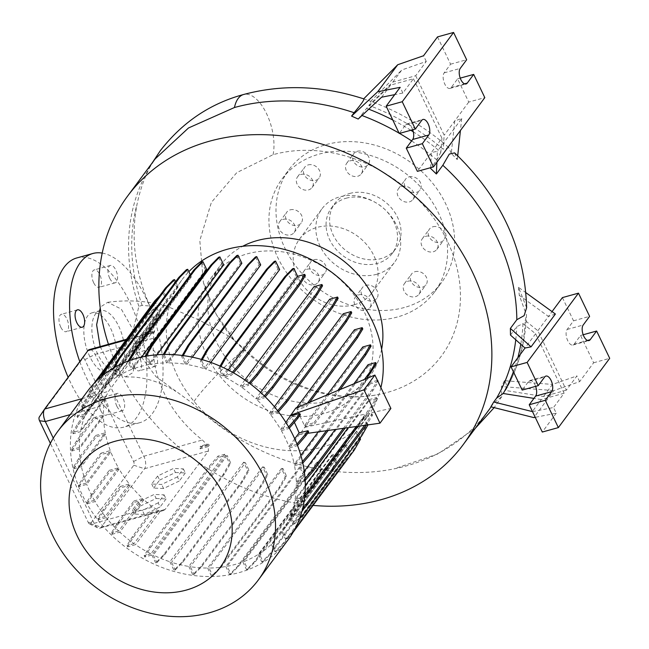 <?xml version="1.0" encoding="UTF-8"?>
<svg xmlns="http://www.w3.org/2000/svg" width="649" height="649" viewBox="0 0 649 649"><rect width="100%" height="100%" fill="white"/><g stroke="black" fill="none" stroke-linecap="round" stroke-linejoin="round"><path stroke-width="0.49" stroke-dasharray="3.25 2.43" d="M100.141 346.598L111.498 368.494L125.508 376.882L132.891 372.68L137.393 354.184L132.794 329.335L121.249 309.054L107.734 302.312L101.187 306.515L100.222 307.983M107.734 302.312C126.596 299.733 145.644 300.747 164.87 305.371L149.781 305.995L142.147 305.387L138.878 306.312L133.718 327.842L140.225 355.344L155.995 376.712L192.907 403.581A208.8 171.871 -143.5 0 0 394.154 468.846A208.8 171.871 -143.5 0 0 406.193 465.966A208.8 171.871 -143.5 0 0 488.072 411.077M164.87 305.371L199.462 320.192L230.484 337.001L245.517 351.133A37.966 3.383 -46 0 0 245.59 350.038A37.966 3.383 -46 0 0 224.659 367.058A37.966 3.383 -46 0 0 196.047 398.591A37.966 3.383 -46 0 0 192.907 403.581M89.822 356.626A30.844 14.74 -105.5 0 1 92.004 312.826A30.844 14.74 -105.5 0 1 110.679 328.483A30.844 14.74 -105.5 0 1 108.497 372.275A30.844 14.74 -105.5 0 1 89.822 356.626M97.853 354.395A30.844 14.74 -105.5 0 1 100.043 310.603A30.844 14.74 -105.5 0 1 118.718 326.252A30.844 14.74 -105.5 0 1 116.528 370.044A30.844 14.74 -105.5 0 1 97.853 354.395M365.866 285.333A9.013 7.423 36.5 0 1 375.852 288.862A9.013 7.423 36.5 0 1 376.818 298.443A9.013 7.423 36.5 0 1 373.28 300.812A9.013 7.423 36.5 0 1 363.294 297.283A9.013 7.423 36.5 0 1 362.329 287.702A9.013 7.423 36.5 0 1 365.866 285.333M358.8 294.857A9.013 7.423 36.5 0 1 368.794 298.386A9.013 7.423 36.5 0 1 369.752 307.967A9.013 7.423 36.5 0 1 366.223 310.336A9.013 7.423 36.5 0 1 356.228 306.807A9.013 7.423 36.5 0 1 355.271 297.226A9.013 7.423 36.5 0 1 358.8 294.857M415.052 271.688A9.013 7.423 36.5 0 1 425.046 275.217A9.013 7.423 36.5 0 1 426.004 284.797A9.013 7.423 36.5 0 1 422.475 287.166A9.013 7.423 36.5 0 1 412.48 283.637A9.013 7.423 36.5 0 1 411.523 274.056A9.013 7.423 36.5 0 1 415.052 271.688M407.994 281.212A9.013 7.423 36.5 0 1 417.98 284.741A9.013 7.423 36.5 0 1 418.946 294.322A9.013 7.423 36.5 0 1 415.409 296.69A9.013 7.423 36.5 0 1 405.422 293.161A9.013 7.423 36.5 0 1 404.457 283.581A9.013 7.423 36.5 0 1 407.994 281.212M432.94 226.769A9.013 7.423 36.5 0 1 442.926 230.298A9.013 7.423 36.5 0 1 443.892 239.879A9.013 7.423 36.5 0 1 440.355 242.247A9.013 7.423 36.5 0 1 430.368 238.718A9.013 7.423 36.5 0 1 429.403 229.138A9.013 7.423 36.5 0 1 432.94 226.769M425.882 236.293A9.013 7.423 36.5 0 1 435.868 239.822A9.013 7.423 36.5 0 1 436.834 249.403A9.013 7.423 36.5 0 1 433.297 251.771A9.013 7.423 36.5 0 1 423.31 248.243A9.013 7.423 36.5 0 1 422.345 238.662A9.013 7.423 36.5 0 1 425.882 236.293M409.04 176.885A9.013 7.423 36.5 0 1 419.027 180.414A9.013 7.423 36.5 0 1 419.992 189.995A9.013 7.423 36.5 0 1 416.455 192.364A9.013 7.423 36.5 0 1 406.469 188.835A9.013 7.423 36.5 0 1 405.503 179.254A9.013 7.423 36.5 0 1 409.04 176.885M401.982 186.409A9.013 7.423 36.5 0 1 411.969 189.938A9.013 7.423 36.5 0 1 412.934 199.519A9.013 7.423 36.5 0 1 409.397 201.888A9.013 7.423 36.5 0 1 399.411 198.359A9.013 7.423 36.5 0 1 398.445 188.786A9.013 7.423 36.5 0 1 401.982 186.409M357.356 151.266A9.013 7.423 36.5 0 1 367.342 154.795A9.013 7.423 36.5 0 1 368.308 164.375A9.013 7.423 36.5 0 1 364.77 166.744A9.013 7.423 36.5 0 1 354.784 163.215A9.013 7.423 36.5 0 1 353.819 153.635A9.013 7.423 36.5 0 1 357.356 151.266M350.298 160.79A9.013 7.423 36.5 0 1 360.284 164.319A9.013 7.423 36.5 0 1 361.25 173.9A9.013 7.423 36.5 0 1 357.713 176.268A9.013 7.423 36.5 0 1 347.726 172.739A9.013 7.423 36.5 0 1 346.761 163.159A9.013 7.423 36.5 0 1 350.298 160.79M308.17 164.911A9.013 7.423 36.5 0 1 318.156 168.44A9.013 7.423 36.5 0 1 319.121 178.013A9.013 7.423 36.5 0 1 315.584 180.39A9.013 7.423 36.5 0 1 305.598 176.861A9.013 7.423 36.5 0 1 304.632 167.28A9.013 7.423 36.5 0 1 308.17 164.911M301.104 174.435A9.013 7.423 36.5 0 1 311.09 177.964A9.013 7.423 36.5 0 1 312.055 187.545A9.013 7.423 36.5 0 1 308.518 189.914A9.013 7.423 36.5 0 1 298.532 186.385A9.013 7.423 36.5 0 1 297.567 176.804A9.013 7.423 36.5 0 1 301.104 174.435M290.281 209.83A9.013 7.423 36.5 0 1 300.268 213.359A9.013 7.423 36.5 0 1 301.233 222.932A9.013 7.423 36.5 0 1 297.696 225.308A9.013 7.423 36.5 0 1 287.71 221.78A9.013 7.423 36.5 0 1 286.744 212.199A9.013 7.423 36.5 0 1 290.281 209.83M283.224 219.354A9.013 7.423 36.5 0 1 293.21 222.883A9.013 7.423 36.5 0 1 294.175 232.464A9.013 7.423 36.5 0 1 290.638 234.833A9.013 7.423 36.5 0 1 280.652 231.304A9.013 7.423 36.5 0 1 279.687 221.723A9.013 7.423 36.5 0 1 283.224 219.354M314.181 259.705A9.013 7.423 36.5 0 1 324.167 263.234A9.013 7.423 36.5 0 1 325.133 272.815A9.013 7.423 36.5 0 1 321.596 275.184A9.013 7.423 36.5 0 1 311.609 271.655A9.013 7.423 36.5 0 1 310.644 262.074A9.013 7.423 36.5 0 1 314.181 259.705M307.123 269.23A9.013 7.423 36.5 0 1 317.11 272.758A9.013 7.423 36.5 0 1 318.075 282.339A9.013 7.423 36.5 0 1 314.538 284.708A9.013 7.423 36.5 0 1 304.551 281.179A9.013 7.423 36.5 0 1 303.586 271.607A9.013 7.423 36.5 0 1 307.123 269.23M60.738 327.096A9.013 4.308 -105.5 0 1 61.379 314.294A9.013 4.308 -105.5 0 1 66.839 318.87A9.013 4.308 -105.5 0 1 66.198 331.671A9.013 4.308 -105.5 0 1 60.738 327.096M93.643 282.704A9.013 4.308 -105.5 0 1 94.283 269.903A9.013 4.308 -105.5 0 1 99.743 274.478A9.013 4.308 -105.5 0 1 99.102 287.28A9.013 4.308 -105.5 0 1 93.643 282.704M109.713 278.251A9.013 4.308 -105.5 0 1 110.354 265.449A9.013 4.308 -105.5 0 1 115.814 270.025A9.013 4.308 -105.5 0 1 115.173 282.826A9.013 4.308 -105.5 0 1 109.713 278.251M133.662 366.231A9.013 4.308 -105.5 0 1 134.302 353.429A9.013 4.308 -105.5 0 1 139.762 358.005A9.013 4.308 -105.5 0 1 139.121 370.806A9.013 4.308 -105.5 0 1 133.662 366.231M149.732 361.777A9.013 4.308 -105.5 0 1 150.373 348.975A9.013 4.308 -105.5 0 1 155.833 353.551A9.013 4.308 -105.5 0 1 155.192 366.352A9.013 4.308 -105.5 0 1 149.732 361.777M100.757 410.622A9.013 4.308 -105.5 0 1 101.398 397.821A9.013 4.308 -105.5 0 1 106.858 402.396A9.013 4.308 -105.5 0 1 106.217 415.198A9.013 4.308 -105.5 0 1 100.757 410.622M116.828 406.169A9.013 4.308 -105.5 0 1 117.469 393.367A9.013 4.308 -105.5 0 1 122.929 397.942A9.013 4.308 -105.5 0 1 122.288 410.744A9.013 4.308 -105.5 0 1 116.828 406.169M313.297 505.417A208.8 171.871 36.5 0 1 108.464 344.286M149.781 305.995C134.797 271.323 130.579 237.283 137.134 203.859C140.006 190.36 144.248 178.15 149.862 167.231L155.192 158.875M323.786 413.518A93.01 76.558 36.5 0 1 220.749 377.11A93.01 76.558 36.5 0 1 210.811 278.291A93.01 76.558 36.5 0 1 247.285 253.84A93.01 76.558 36.5 0 1 350.314 290.249A93.01 76.558 36.5 0 1 360.26 389.067A93.01 76.558 36.5 0 1 323.786 413.518M381.62 349.276A93.01 76.558 36.5 0 1 370.084 375.812A93.01 76.558 36.5 0 1 333.61 400.263A93.01 76.558 36.5 0 1 230.573 363.854A93.01 76.558 36.5 0 1 220.636 265.035A93.01 76.558 36.5 0 1 242.669 246.287M380.898 387.615A115.271 94.884 36.5 0 1 367.391 416.82A115.271 94.884 36.5 0 1 322.188 447.129A115.271 94.884 36.5 0 1 194.497 402.007A115.271 94.884 36.5 0 1 182.174 279.541A115.271 94.884 36.5 0 1 188.843 271.688M288.115 539.79A124.811 102.737 36.5 0 1 239.173 572.596A124.811 102.737 36.5 0 1 100.92 523.743A124.811 102.737 36.5 0 1 87.583 391.152M354.176 304.787A45.081 37.107 36.5 0 1 304.235 287.134A45.081 37.107 36.5 0 1 299.416 239.238A45.081 37.107 36.5 0 1 317.093 227.393A45.081 37.107 36.5 0 1 367.034 245.038A45.081 37.107 36.5 0 1 371.853 292.934A45.081 37.107 36.5 0 1 354.176 304.787M236.707 343.207L216.149 314.165L203.413 282.55L199.811 240.495L211.396 202.366L236.804 172.618L273.083 154.681A138.545 114.037 36.5 0 1 447.339 241.079A138.545 114.037 36.5 0 1 387.039 392.523A138.545 114.037 36.5 0 1 379.47 394.349A138.545 114.037 36.5 0 1 245.517 351.133M376.801 274.259A45.081 37.107 36.5 0 1 326.861 256.615A45.081 37.107 36.5 0 1 322.042 208.718A45.081 37.107 36.5 0 1 339.719 196.866A45.081 37.107 36.5 0 1 389.66 214.511A45.081 37.107 36.5 0 1 394.478 262.407A45.081 37.107 36.5 0 1 376.801 274.259M397.293 317.028A94.908 78.123 36.5 0 1 292.155 279.881A94.908 78.123 36.5 0 1 282.007 179.043A94.908 78.123 36.5 0 1 319.227 154.097A94.908 78.123 36.5 0 1 424.365 191.244A94.908 78.123 36.5 0 1 434.506 292.074A94.908 78.123 36.5 0 1 397.293 317.028M404.351 307.504A94.908 78.123 36.5 0 1 299.213 270.349A94.908 78.123 36.5 0 1 289.073 169.519A94.908 78.123 36.5 0 1 326.285 144.573A94.908 78.123 36.5 0 1 431.423 181.72A94.908 78.123 36.5 0 1 441.563 282.55A94.908 78.123 36.5 0 1 404.351 307.504M349.706 193.451A37.966 31.249 36.5 0 1 391.761 208.313A37.966 31.249 36.5 0 1 395.817 248.64A37.966 31.249 36.5 0 1 380.931 258.627A37.966 31.249 36.5 0 1 338.875 243.764A37.966 31.249 36.5 0 1 334.819 203.429A37.966 31.249 36.5 0 1 349.706 193.451M346.177 198.213A37.966 31.249 36.5 0 1 388.232 213.075A37.966 31.249 36.5 0 1 392.288 253.402A37.966 31.249 36.5 0 1 377.402 263.389A37.966 31.249 36.5 0 1 335.346 248.526A37.966 31.249 36.5 0 1 331.29 208.191A37.966 31.249 36.5 0 1 346.177 198.213M437.507 36.904L450.584 64.194L444.167 72.858A8.542 4.081 74.5 0 0 444.792 84.086A8.542 4.081 74.5 0 0 449.96 88.418A8.542 4.081 74.5 0 0 451.193 87.518L457.61 78.862L468.732 102.08L484.803 97.626M562.415 297.599L573.538 320.817L567.121 329.473A8.542 4.081 74.5 0 0 567.745 340.701A8.542 4.081 74.5 0 0 572.913 345.041A8.542 4.081 74.5 0 0 574.146 344.14L580.563 335.476L593.64 362.775L579.671 381.62L553.873 390.593L533.851 417.599M102.226 253.086A87.793 41.95 -105.5 0 1 146.001 298.045A87.793 41.95 -105.5 0 1 139.786 422.694A87.793 41.95 -105.5 0 1 86.633 378.148A87.793 41.95 -105.5 0 1 79.778 361.615M76.785 257.953A87.793 41.95 -105.5 0 1 129.938 302.499A87.793 41.95 -105.5 0 1 123.716 427.147A87.793 41.95 -105.5 0 1 70.563 382.602A87.793 41.95 -105.5 0 1 68.145 377.312M141.693 357.047L132.85 368.989A115.271 94.884 36.5 0 1 140.444 366.531A115.271 94.884 36.5 0 1 148.548 364.649L144.808 356.845L146.276 356.131M242.848 561.953L246.563 569.708L254.343 561.774L314.084 481.177L320.371 470.119L316.663 462.372L242.848 561.953A115.271 94.884 36.5 0 1 235.254 564.411A115.271 94.884 36.5 0 1 227.15 566.293L230.89 574.097L229.624 574.446L237.412 566.52L297.153 485.923L303.44 474.865L299.643 466.947A115.271 94.884 -143.5 0 0 300.958 466.704L227.15 566.293M299.643 466.947L225.828 566.528A115.271 94.884 36.5 0 1 209.059 568.045L212.775 575.801L211.517 576.15L219.305 568.216L279.038 487.626L285.325 476.569L281.447 468.464A115.271 94.884 -143.5 0 0 282.875 468.456L209.059 568.045M281.447 468.464L207.631 568.045A115.271 94.884 36.5 0 1 190.344 566.699L194.035 574.406L192.777 574.754L200.557 566.82L260.298 486.223L266.585 475.173L262.61 466.874A115.271 94.884 -143.5 0 0 264.159 467.118L190.344 566.699M262.61 466.874L188.802 566.455A115.271 94.884 36.5 0 1 171.571 562.318L175.23 569.952L173.964 570.301L181.752 562.375L241.493 481.777L247.78 470.72L243.691 462.185A115.271 94.884 -143.5 0 0 245.379 462.737L171.571 562.318M243.691 462.185L169.884 561.774A115.271 94.884 36.5 0 1 153.31 555.033L156.928 562.578L155.663 562.934L163.451 555L223.191 474.403L229.478 463.345L225.69 455.452L151.882 555.033L144.784 557.004L144.175 555.722L149.668 546.661L209.408 466.063L217.983 456.142L224.749 454.268A115.271 94.884 -143.5 0 0 227.118 455.444L153.31 555.033M224.749 454.268L150.933 553.848A115.271 94.884 36.5 0 1 135.503 544.657L127.577 546.856L126.961 545.582L132.461 536.512L150.13 512.669A9.492 4.535 74.5 0 0 151.217 513.31L160.684 510.69L135.503 544.657M207.826 444.038L207.177 444.906L199.989 446.901L200.776 445.993L207.826 444.038A115.271 94.884 -143.5 0 0 209.311 445.076L208.199 446.577L208.467 450.99L165.138 509.441L163.402 510.544L160.684 510.69M154.673 330.552L153.424 332.247L144.735 334.657L146.26 332.888L154.673 330.552A115.271 94.884 -143.5 0 0 154.405 332.077L153.675 333.067L153.602 338.178A115.271 94.884 -143.5 0 0 202.391 440.006L207.177 444.906M106.193 395.971L80.865 430.141L72.453 432.469L77.945 423.408L96.239 398.729L106.193 395.971L108.545 391.323L151.866 332.864L153.424 332.247L152.864 331.972L126.279 339.346M80.865 430.141A115.271 94.884 36.5 0 1 85.011 415.457L77.564 417.526L76.955 416.244L82.447 407.174L142.188 326.577L150.763 316.663L158.551 314.497L84.743 414.086L81.295 406.891L82.553 406.542L88.84 395.484L148.58 314.887L156.368 306.953L159.654 313.808A115.271 94.884 -143.5 0 0 158.827 315.876L85.011 415.457M159.654 313.808L85.838 413.397A115.271 94.884 36.5 0 1 92.831 400.271L88.986 392.231L90.243 391.882L96.425 381.012M156.888 299.603L164.059 292.301L167.483 299.449A115.271 94.884 -143.5 0 0 166.647 300.682L92.831 400.271M167.483 299.449L93.667 399.03A115.271 94.884 36.5 0 1 95.241 396.831A115.271 94.884 36.5 0 1 103.353 387.526L99.532 379.551L100.798 379.203L103.126 375.106M175.603 281.698L178.142 286.996A115.271 94.884 -143.5 0 0 177.161 287.937L103.353 387.526M178.142 286.996L104.327 386.577A115.271 94.884 36.5 0 1 116.422 377.15L112.626 369.232L113.891 368.883L114.816 367.253M190.319 274.762L191.333 276.872A115.271 94.884 -143.5 0 0 190.23 277.561L116.422 377.15M191.333 276.872L117.518 376.461A115.271 94.884 36.5 0 1 131.642 369.443L127.877 361.59L129.524 360.56M206.658 269.4A115.271 94.884 -143.5 0 0 205.449 269.862L131.642 369.443M103.467 416.431L79.397 448.905L71.796 451.006L71.187 449.733L76.679 440.663L93.716 417.688L94.324 418.962L103.467 416.431A115.271 94.884 36.5 0 0 105.252 432.81L81.182 465.284A115.271 94.884 36.5 0 1 79.397 448.905M223.678 264.833A115.271 94.884 -143.5 0 0 222.364 265.068L148.548 364.649M157.017 354.768L149.862 364.413A115.271 94.884 36.5 0 1 166.639 362.896L162.923 355.141L164.392 354.419M241.874 263.307A115.271 94.884 -143.5 0 0 240.446 263.316L166.639 362.896M174.159 354.67L168.059 362.896A115.271 94.884 36.5 0 1 185.354 364.243L181.663 356.536L183.261 355.595M260.711 264.906A115.271 94.884 -143.5 0 0 259.162 264.654L185.354 364.243M192.323 357.169L186.896 364.487A115.271 94.884 36.5 0 1 204.127 368.624L200.468 360.99L201.734 360.641L202.293 359.651M279.63 269.586A115.271 94.884 -143.5 0 0 277.942 269.043L204.127 368.624M210.82 362.418L205.814 369.167A115.271 94.884 36.5 0 1 222.388 375.909L218.77 368.364L220.035 368.007L220.903 366.474M305.338 275.638L298.572 277.512A115.271 94.884 -143.5 0 0 296.204 276.328L222.388 375.909M298.572 277.512L224.765 377.093A115.271 94.884 36.5 0 1 240.195 386.277L248.121 384.086L248.737 385.36L250.125 383.762M244.876 379.973L240.195 386.277M322.545 285.779L315.495 287.734A115.271 94.884 -143.5 0 0 314.011 286.696M315.495 287.734L241.688 387.315A115.271 94.884 36.5 0 1 255.884 398.786L263.745 396.612L264.354 397.886L265.254 396.847M260.59 392.434L255.884 398.786M338.17 298.305L330.893 300.325A115.271 94.884 -143.5 0 0 329.692 299.205M330.893 300.325L257.077 399.906A115.271 94.884 36.5 0 1 269.497 413.308L277.301 411.142L277.91 412.423L278.453 411.791M274.373 406.72L269.497 413.308M351.726 312.834L344.254 314.911A115.271 94.884 -143.5 0 0 343.313 313.718M344.254 314.911L270.446 414.492A115.271 94.884 36.5 0 1 280.636 429.395L288.383 427.245L289 428.518L289.316 428.153M285.844 422.361L280.636 429.395M296.796 407.58L296.147 408.464L295.855 407.978M362.807 328.938L355.165 331.055A115.271 94.884 -143.5 0 0 354.443 329.806M355.165 331.055L296.869 409.706L306.377 406.728L309.735 402.193M327.25 394.9L304.478 425.63L296.869 409.706M371.09 346.12L363.278 348.286A115.271 94.884 -143.5 0 0 362.775 346.972M363.278 348.286L304.973 426.945L314.66 423.902L340.125 389.538M308.656 431.999L299.741 434.457L304.973 426.945M299.627 434.157L289.462 447.867A115.271 94.884 36.5 0 1 294.24 464.286L301.89 462.161L302.499 463.443L302.807 463.094M353.883 383.81L318.278 431.853M300.844 455.371L294.24 464.286M376.315 363.862L368.324 366.077A115.271 94.884 -143.5 0 0 368.048 364.706M368.324 366.077L294.508 465.658A115.271 94.884 36.5 0 1 296.301 482.037L303.894 479.936L304.511 481.209L305.16 480.463M378.318 381.628L370.141 383.9A115.271 94.884 -143.5 0 0 370.117 382.456L335.265 429.468M304.267 471.288L296.301 482.037M370.141 383.9L296.325 483.481A115.271 94.884 36.5 0 1 295.1 499.284L302.629 497.191L303.245 498.473L304.714 496.777M357.98 426.279L371.561 407.953L377.061 398.884L368.648 401.22A115.271 94.884 -143.5 0 0 368.916 399.695L348.197 427.65M305.306 485.517L295.1 499.284M368.648 401.22L294.833 500.801A115.271 94.884 36.5 0 1 290.687 515.484L298.134 513.416L298.743 514.698L302.053 510.868M363.667 417.964L289.86 517.545L293.145 524.4L300.925 516.474L360.666 435.877L366.953 424.819L363.667 417.964A115.271 94.884 -143.5 0 0 364.495 415.904L290.687 515.484M289.86 517.545A115.271 94.884 36.5 0 1 282.867 530.671L286.712 538.711L285.455 539.059L293.234 531.125L352.975 450.528L359.262 439.47L355.839 432.323A115.271 94.884 -143.5 0 0 356.674 431.09L282.867 530.671M355.839 432.323L282.031 531.912A115.271 94.884 36.5 0 1 280.457 534.111A115.271 94.884 36.5 0 1 272.345 543.416L276.166 551.39L274.9 551.739L282.688 543.805L342.429 463.208L348.716 452.15L345.179 444.776A115.271 94.884 -143.5 0 0 346.16 443.835L272.345 543.416M345.179 444.776L271.371 544.365A115.271 94.884 36.5 0 1 259.276 553.792L263.064 561.71L261.807 562.058L269.595 554.124L329.327 473.527L335.614 462.469L331.988 454.9A115.271 94.884 -143.5 0 0 333.091 454.211L259.276 553.792M331.988 454.9L258.18 554.481A115.271 94.884 36.5 0 1 244.056 561.499L247.821 569.351L246.563 569.708M316.663 462.372A115.271 94.884 -143.5 0 0 317.872 461.91L244.056 561.499M143.883 499.681L119.814 532.156L111.953 534.33L111.344 533.056L116.836 523.986L133.872 501.004L134.481 502.285L143.883 499.681A115.271 94.884 36.5 0 0 152.645 507.12L158.721 510.284L134.01 543.627A115.271 94.884 36.5 0 1 119.814 532.156M105.527 434.181L81.458 466.655L73.808 468.781L73.199 467.499L78.691 458.429L95.728 435.455L96.336 436.728L105.527 434.181A115.271 94.884 36.5 0 0 110.306 450.601L86.236 483.075A115.271 94.884 36.5 0 1 81.458 466.655M133.872 501.004L142.683 498.562A115.271 94.884 36.5 0 1 130.271 485.16L106.201 517.634L98.397 519.8L97.788 518.519L103.28 509.457L120.316 486.474L120.925 487.756L130.271 485.16M142.683 498.562L118.613 531.036A115.271 94.884 36.5 0 1 106.201 517.634M119.132 469.081L95.062 501.547L87.315 503.697L86.698 502.423L92.199 493.354L109.227 470.379L109.843 471.653L119.132 469.081A115.271 94.884 36.5 0 0 129.321 483.976L105.252 516.45A115.271 94.884 36.5 0 1 95.062 501.547M300.373 414.816L291.515 416.934L294.378 422.296M291.515 416.934L281.358 430.644A115.271 94.884 36.5 0 1 288.959 446.561L296.666 444.419L297.502 445.441M294.719 438.797L288.959 446.561M109.227 470.379L118.41 467.832A115.271 94.884 36.5 0 1 110.801 451.915L86.731 484.381L79.032 486.523L78.424 485.241L83.916 476.171L100.944 453.197L101.56 454.478L110.801 451.915M118.41 467.832L94.34 500.298A115.271 94.884 36.5 0 1 86.731 484.381M93.716 417.688L103.442 414.987A115.271 94.884 36.5 0 1 103.856 405.284L105.398 398.202L80.598 431.658L73.061 433.751L72.453 432.469M103.442 414.987L79.373 447.461A115.271 94.884 36.5 0 1 80.598 431.658M153.675 333.067L145.984 335.2L144.735 334.657M53.267 438.107L94.113 523.354A9.492 4.535 74.5 0 0 97.999 527.945A9.492 4.535 74.5 0 0 99.857 528.172A9.492 4.535 74.5 0 0 101.22 527.175L144.549 468.724A9.492 4.535 74.5 0 0 143.851 456.247L95.062 354.411A9.492 4.535 74.5 0 0 89.319 349.6M208.199 446.577L200.03 448.84L199.989 446.901M150.13 512.669L158.721 510.284M96.239 398.729A9.492 4.535 74.5 0 0 96.328 400.717L105.398 398.202M120.316 486.474L129.321 483.976M100.944 453.197L110.306 450.601M95.728 435.455L105.252 432.81M307.658 433.345L299.741 434.457M296.147 408.464L305.76 405.447L306.377 406.728M305.087 427.245L390.893 408.464M304.478 425.63L314.043 422.629L314.66 423.902M177.437 476.877L161.617 484.446L151.72 484.008L157.65 476.009L173.47 468.448L183.359 468.878L177.437 476.877L179.384 480.95L163.564 488.519L161.617 484.446M158.178 502.861L142.358 510.422L132.469 509.992L138.399 501.993L154.219 494.424L164.108 494.863L158.178 502.861L160.133 506.934L144.313 514.495L142.358 510.422M532.505 411.62L553.524 407.499L556.258 413.202L535.238 417.323M510.487 335.095L516.734 326.666L522.972 323.6L535.612 333.748L564.111 393.221L553.524 407.499M564.111 393.221L541.25 399.557L532.431 411.466M566.358 390.187L543.497 396.531L505.474 390.471A211.501 174.094 36.5 0 0 508.062 385.749A211.501 174.094 36.5 0 0 525.219 320.565L537.859 330.722L566.358 390.187L576.937 375.917L552.469 384.427L543.497 396.531M535.636 386.366A8.542 4.081 74.5 0 0 529.835 380.533A8.542 4.081 74.5 0 0 528.611 381.434L522.185 390.09M593.64 362.775L609.703 358.313M556.258 413.202L542.288 432.047M580.563 335.476L583.183 334.754M573.538 320.817L589.608 316.355M555.398 314.027L548.446 316.444L552.039 311.593M579.671 381.62L576.937 375.917M537.859 330.722L548.446 316.444L519.297 295.344L526.501 315.138C525.552 340.392 519.403 363.935 508.062 385.749M522.972 323.6A211.501 174.094 36.5 0 1 520.782 344.246M517.853 357.713A211.501 174.094 36.5 0 1 513.408 371.755M541.25 399.557L533.932 398.397M535.612 333.748L525.033 348.026M526.623 307.683L518.446 287.28L525.917 292.691M525.219 320.565L526.501 315.138M505.474 390.471C507.129 387.145 506.788 383.884 504.451 380.703L552.469 384.427M490.863 406.793L493.378 403.402L501.823 396.571L501.507 386.536L553.873 390.593M518.446 287.28L519.297 295.344M504.451 380.703L501.507 386.536M430.668 167.669L431.358 152.507L437.394 151.322L436.899 162.258M381.62 97.204L390.593 85.1L413.445 78.764L402.867 93.042L394.722 94.64M402.867 93.042L400.133 87.339M392.84 82.074L401.812 69.97L426.271 61.452L415.693 75.73L392.84 82.074L368.859 105.333C370.782 102.558 371.35 101.203 370.563 101.26L363.756 98.867M450.584 64.194L466.655 59.74M412.683 129.743A8.542 4.081 74.5 0 0 406.891 123.918A8.542 4.081 74.5 0 0 405.657 124.811L399.24 133.475M457.61 78.862L460.23 78.131M413.445 78.764L441.937 138.229L417.388 171.352M441.937 138.229L440.849 152.199A211.501 174.094 -143.5 0 0 413.299 131.844M410.801 130.262A211.501 174.094 -143.5 0 0 392.791 120.016M368.762 109.186A211.501 174.094 -143.5 0 0 366.612 108.359L390.593 85.1M415.693 75.73L444.184 135.203L443.097 149.165A211.501 174.094 -143.5 0 0 368.859 105.333M468.732 102.08L444.184 135.203M426.271 61.452L423.546 55.749M454.633 152.88L457.294 159.646L451.274 153.383L454.771 120.925L461.715 118.507L437.394 151.322M461.715 118.507L460.425 130.514M457.707 155.801L457.294 159.646M440.849 152.199L436.882 160.003L430.636 168.44M451.274 153.383L448.719 147.526L443.097 149.165M358.191 119.043L366.612 108.359M448.719 147.526C425.419 127.196 399.427 111.782 370.741 101.285L401.812 69.97M79.373 447.461L71.187 449.733M81.182 465.284L73.199 467.499M86.236 483.075L78.424 485.241M94.34 500.298L86.698 502.423M105.252 516.45L97.788 518.519M118.613 531.036L111.344 533.056M134.01 543.627L126.961 545.582M150.933 553.848L144.175 555.722M151.882 555.033L155.663 562.934M169.884 561.774L173.964 570.301M188.802 566.455L192.777 574.754M207.631 568.045L211.517 576.15M225.828 566.528L229.624 574.446M258.18 554.481L261.807 562.058M271.371 544.365L274.9 551.739M282.031 531.912L285.455 539.059M298.743 514.698L290.955 516.855L294.403 524.051L293.145 524.4M294.833 500.801L303.245 498.473M296.325 483.481L304.511 481.209M294.508 465.658L302.499 463.443M289.462 447.867L297.274 445.701M281.358 430.644L289 428.518M270.446 414.492L277.91 412.423M257.077 399.906L264.354 397.886M241.688 387.315L248.737 385.36M224.765 377.093L231.523 375.219L233.551 372.875M228.205 369.987L223.816 375.909L230.914 373.938L231.523 375.219M223.816 375.909L220.035 368.007M205.814 369.167L201.734 360.641M186.896 364.487L182.921 356.187M168.059 362.896L164.181 354.792M149.862 364.413L146.066 356.488M132.85 368.989L129.135 361.233M117.518 376.461L113.891 368.883M104.327 386.577L100.798 379.203M93.667 399.03L90.243 391.882M85.838 413.397L82.553 406.542M84.743 414.086L76.955 416.244M39.329 416.983L82.65 358.532A2.847 1.363 -105.5 0 1 84.784 359.676L133.572 461.504A2.847 1.363 -105.5 0 1 133.783 465.244L90.454 523.694A2.847 1.363 -105.5 0 1 89.489 523.93A2.847 1.363 -105.5 0 1 88.321 522.55L50.371 443.332M436.882 160.003A208.8 171.871 -143.5 0 0 411.62 140.914M399.524 133.394A208.8 171.871 -143.5 0 0 399.07 133.134M361.98 115.514A208.8 171.871 -143.5 0 0 361.055 115.173M491.09 406.85A208.8 171.871 -143.5 0 0 493.378 403.402M515.76 339.784A208.8 171.871 -143.5 0 0 516.734 326.666M163.564 488.519L153.675 488.08L151.72 484.008M153.675 488.08L159.605 480.082L157.65 476.009M159.605 480.082L175.425 472.521L173.47 468.448M175.425 472.521L185.314 472.951L183.359 468.878M185.314 472.951L179.384 480.95M144.313 514.495L134.424 514.065L132.469 509.992M134.424 514.065L140.346 506.066L138.399 501.993M140.346 506.066L156.166 498.497L154.219 494.424M156.166 498.497L166.055 498.935L164.108 494.863M166.055 498.935L160.133 506.934M314.043 422.629L337.869 390.479M305.76 405.447L307.48 403.134M98.397 519.8L103.897 510.731L120.925 487.756M103.897 510.731L103.28 509.457M79.032 486.523L84.524 477.453L101.56 454.478M84.524 477.453L83.916 476.171M87.315 503.697L92.807 494.635L109.843 471.653M92.807 494.635L92.199 493.354M73.808 468.781L79.308 459.711L96.336 436.728M79.308 459.711L78.691 458.429M111.953 534.33L117.453 525.268L134.481 502.285M117.453 525.268L116.836 523.986M71.796 451.006L77.296 441.945L94.324 418.962M77.296 441.945L76.679 440.663M73.061 433.751L78.561 424.681L96.328 400.717M78.561 424.681L77.945 423.408M127.577 546.856L133.069 537.794L151.217 513.31M133.069 537.794L132.461 536.512M200.03 448.84L201.385 447.275L209.311 445.076M201.385 447.275L200.776 445.993M145.984 335.2L146.877 334.17L154.405 332.077M146.877 334.17L146.26 332.888M77.564 417.526L83.064 408.456L142.804 327.859L151.379 317.937L158.827 315.876M81.295 406.891L87.583 395.833L88.84 395.484M87.583 395.833L147.323 315.236L148.58 314.887M147.323 315.236L155.103 307.31L156.368 306.953M151.379 317.937L150.763 316.663M155.103 307.31L158.551 314.497M83.064 408.456L82.447 407.174M142.804 327.859L142.188 326.577M194.035 574.406L201.823 566.472L261.563 485.874L267.85 474.817L264.159 467.118M201.823 566.472L200.557 566.82M261.563 485.874L260.298 486.223M267.85 474.817L266.585 475.173M263.064 561.71L270.852 553.775L330.592 473.178L336.88 462.12L333.091 454.211M270.852 553.775L269.595 554.124M330.592 473.178L329.327 473.527M336.88 462.12L335.614 462.469M364.641 425.346L371.942 413.835L364.495 415.904M298.134 513.416L302.767 508.062M290.955 516.855L364.77 417.275L372.558 415.117L366.377 425.095M366.45 422.905L367.058 424.178M371.942 413.835L372.558 415.117M367.983 424.876L364.77 417.275M368.218 424.47L366.953 424.819M302.191 516.125L300.925 516.474M294.403 524.051L299.465 518.892M361.931 435.528L360.666 435.877M247.821 569.351L255.609 561.426L315.349 480.828L321.636 469.771L317.872 461.91M255.609 561.426L254.343 561.774M315.349 480.828L314.084 481.177M321.636 469.771L320.371 470.119M175.23 569.952L183.01 562.026L242.75 481.428L249.038 470.371L245.379 462.737M183.01 562.026L181.752 562.375M242.75 481.428L241.493 481.777M249.038 470.371L247.78 470.72M301.89 462.161L302.45 461.512M326.423 430.709L364.446 379.414M328.167 430.465L366.701 378.472M263.745 396.612L264.321 395.939M274.284 261.409L277.942 269.043M200.468 360.99L201.377 359.392M201.685 262.001L205.449 269.862M127.877 361.59L128.178 361.055M292.585 268.775L296.204 276.328M218.77 368.364L220.06 366.101M230.914 373.938L232.399 372.226M236.731 255.56L240.446 263.316M162.923 355.141L163.313 354.443M173.348 279.97L177.161 287.937M99.532 379.551L101.139 376.736M156.928 562.578L164.708 554.652L224.449 474.054L230.736 462.997L227.118 455.444M164.708 554.652L163.451 555M224.449 474.054L223.191 474.403M230.736 462.997L229.478 463.345M144.784 557.004L150.284 547.934L210.016 467.337L218.599 457.415L225.69 455.452M218.599 457.415L217.983 456.142M150.284 547.934L149.668 546.661M210.016 467.337L209.408 466.063M230.89 574.097L238.678 566.171L298.41 485.574L304.697 474.516L300.958 466.704M238.678 566.171L237.412 566.52M298.41 485.574L297.153 485.923M304.697 474.516L303.44 474.865M360.033 438.083L356.674 431.09M286.712 538.711L293.178 532.123M294.5 530.777L293.234 531.125M354.24 450.179L352.975 450.528M360.528 439.122L359.262 439.47M248.121 384.086L249.078 382.975M255.471 256.955L259.162 264.654M181.663 356.536L182.272 355.457M186.441 269.651L190.23 277.561M112.626 369.232L113.234 368.17M212.775 575.801L220.563 567.867L280.303 487.269L286.59 476.22L282.875 468.456M220.563 567.867L219.305 568.216M280.303 487.269L279.038 487.626M286.59 476.22L285.325 476.569M276.166 551.39L283.946 543.456L343.686 462.859L349.973 451.801L346.16 443.835M283.946 543.456L282.688 543.805M343.686 462.859L342.429 463.208M349.973 451.801L348.716 452.15M356.236 426.523L370.952 406.672L376.444 397.61L368.916 399.695M302.629 497.191L304.933 494.53M370.952 406.672L371.561 407.953M376.444 397.61L377.061 398.884M377.45 380.419L370.117 382.456M303.894 479.936L305.046 478.605M343.37 428.332L372.218 389.416L377.548 380.614M345.114 428.089L372.826 390.69L378.156 381.896M372.218 389.416L372.826 390.69M159.719 295.782L162.794 292.65L166.647 300.682M88.986 392.231L93.894 383.6M162.794 292.65L164.059 292.301M218.624 257.255L222.364 265.068M144.808 356.845L145.084 356.35M138.878 306.312A208.8 171.871 36.5 0 1 150.024 166.858M451.193 87.518L464.514 83.826M574.146 344.14L587.467 340.441M84.784 359.676L95.062 354.411L153.602 338.178M125.695 340.125L151.866 332.864M133.783 465.244L144.549 468.724L208.467 450.99M133.572 461.504L143.851 456.247L202.391 440.006M88.321 522.55L94.113 523.354L152.645 507.12M90.454 523.694L101.22 527.175L165.138 509.441M82.001 398.681L108.545 391.323M70.181 414.63L103.856 405.284M528.611 381.434L544.673 376.972M567.121 329.473L583.183 325.019M444.167 72.858L460.238 68.405M405.657 124.811L421.728 120.357M142.147 305.387A206.447 169.933 36.5 0 1 137.134 203.859M87.948 350.598L82.65 358.532M273.083 154.681A37.966 18.14 74.5 0 0 273.343 153.31A37.966 18.14 74.5 0 0 273.764 150.097A37.966 18.14 74.5 0 0 273.967 146.877A37.966 18.14 74.5 0 0 273.959 143.551A37.966 18.14 74.5 0 0 273.781 140.225A37.966 18.14 74.5 0 0 273.375 136.501A37.966 18.14 74.5 0 0 272.823 133.029A37.966 18.14 74.5 0 0 272.036 129.281A37.966 18.14 74.5 0 0 271.144 125.825A37.966 18.14 74.5 0 0 270 122.126A37.966 18.14 74.5 0 0 268.791 118.791A37.966 18.14 74.5 0 0 243.626 94.494M230.484 337.001L245.59 350.038C256.014 360.09 267.518 368.697 280.108 375.876C314.359 394.487 347.483 400.644 379.47 394.349M100.043 310.603L92.004 312.826M369.752 307.967L376.818 298.443M418.946 294.322L426.004 284.797M436.834 249.403L443.892 239.879M412.934 199.519L419.992 189.995M361.25 173.9L368.308 164.375M312.055 187.545L319.121 178.013M294.175 232.464L301.233 222.932M318.075 282.339L325.133 272.815M77.45 309.841L61.379 314.294M110.354 265.449L94.283 269.903M150.373 348.975L134.302 353.429M117.469 393.367L101.398 397.821M152.182 162.94L150.26 166.274M210.811 278.291L220.636 265.035M299.416 239.238L322.042 208.718M282.007 179.043L289.073 169.519M392.288 253.402L395.817 248.64M449.96 88.418L466.031 83.964M572.913 345.041L588.984 340.579M139.786 422.694L123.716 427.147M95.241 396.831L182.174 279.541M280.457 534.111L367.391 416.82M99.857 528.172L163.402 510.544M529.835 380.533L545.906 376.079M406.891 123.918L422.953 119.457M331.29 208.191L334.819 203.429M434.506 292.074L441.563 282.55M371.853 292.934L394.478 262.407M360.26 389.067L370.084 375.812M89.489 523.93L97.999 527.945M203.413 282.55L209.603 300.592C215.784 315.163 224.384 328.824 235.4 341.593M501.823 396.571L494.165 407.621M475.287 428.324L437.921 453.919L394.154 468.846M125.508 376.882L133.694 377.061C147.996 378.156 162.055 382.934 175.879 391.404M122.288 410.744L106.217 415.198M155.192 366.352L139.121 370.806M115.173 282.826L99.102 287.28M82.269 327.218L66.198 331.671M303.586 271.607L310.644 262.074M279.687 221.723L286.744 212.199M297.567 176.804L304.632 167.28M346.761 163.159L353.819 153.635M398.445 188.786L405.503 179.254M422.345 238.662L429.403 229.138M404.457 283.581L411.523 274.056M355.271 297.226L362.329 287.702M116.528 370.044L108.497 372.275"/><path stroke-width="0.97" d="M76.809 322.642A9.013 4.308 -105.5 0 1 77.45 309.841A9.013 4.308 -105.5 0 1 82.91 314.416A9.013 4.308 -105.5 0 1 82.269 327.218A9.013 4.308 -105.5 0 1 76.809 322.642M108.464 344.286A208.8 171.871 36.5 0 1 127.61 196.087A208.8 171.871 36.5 0 1 209.489 141.198A208.8 171.871 36.5 0 1 440.785 222.932A208.8 171.871 36.5 0 1 463.102 444.76A208.8 171.871 36.5 0 1 381.231 499.649A208.8 171.871 36.5 0 1 313.297 505.417M127.61 196.087L155.192 158.875L188.502 127.975L234.459 107.515A208.8 171.871 -143.5 0 1 354.094 112.707L351.588 116.098L377.726 91.728L400.133 87.339L386.163 106.185L402.234 101.723L453.578 32.45L466.655 59.74L460.238 68.405A8.542 4.081 74.5 0 0 460.863 79.632A8.542 4.081 74.5 0 0 466.031 83.964A8.542 4.081 74.5 0 0 467.264 83.064L473.681 74.408L484.803 97.626L433.459 166.898L422.329 143.68L428.754 135.024A8.542 4.081 74.5 0 0 428.705 125.152A8.542 4.081 74.5 0 0 422.953 119.457A8.542 4.081 74.5 0 0 421.728 120.357L415.303 129.013L402.234 101.723M242.669 246.287A93.01 76.558 36.5 0 1 257.109 240.584A93.01 76.558 36.5 0 1 347.961 264.565A93.01 76.558 36.5 0 1 381.62 349.276M188.843 271.688A115.271 94.884 36.5 0 1 227.377 249.24A115.271 94.884 36.5 0 1 341.634 280.417A115.271 94.884 36.5 0 1 380.898 387.615M209.392 612.778A124.811 102.737 36.5 0 1 71.139 563.924A124.811 102.737 36.5 0 1 57.802 431.334A124.811 102.737 36.5 0 1 106.736 398.527A124.811 102.737 36.5 0 1 244.989 447.38A124.811 102.737 36.5 0 1 258.334 579.971A124.811 102.737 36.5 0 1 209.392 612.778M57.802 431.334L87.583 391.152A124.811 102.737 36.5 0 1 136.525 358.345A124.811 102.737 36.5 0 1 274.778 407.199A124.811 102.737 36.5 0 1 288.115 539.79L258.334 579.971M186.263 590.087A86.666 71.341 36.5 0 1 77.255 536.042A86.666 71.341 36.5 0 1 114.978 441.304A86.666 71.341 36.5 0 1 223.986 495.349A86.666 71.341 36.5 0 1 186.263 590.087M583.808 336.247A8.542 4.081 74.5 0 0 588.984 340.579A8.542 4.081 74.5 0 0 590.209 339.678L596.634 331.022L609.703 358.313L558.359 427.594L545.282 400.295L551.699 391.639A8.542 4.081 74.5 0 0 551.658 381.774A8.542 4.081 74.5 0 0 545.906 376.079A8.542 4.081 74.5 0 0 544.673 376.972L538.256 385.636L527.134 362.418L578.478 293.145L589.608 316.355L583.183 325.019A8.542 4.081 74.5 0 0 583.808 336.247M129.524 360.56L135.422 350.184L195.162 269.586L202.95 261.652L206.658 269.4L141.693 357.047M146.276 356.131L152.361 345.438L212.093 264.841L219.881 256.907L223.678 264.833L157.017 354.768M164.392 354.419L170.468 343.735L230.208 263.137L237.996 255.211L241.874 263.307L174.159 354.67M183.261 355.595L189.208 345.13L248.948 264.532L256.736 256.606L260.711 264.906L192.323 357.169M202.293 359.651L208.021 349.584L267.753 268.986L275.541 261.052L279.63 269.586L210.82 362.418M249.078 382.975L256.704 374.165L316.436 293.567L321.936 284.497L314.011 286.696L244.876 379.973M264.321 395.939L272.32 386.69L332.061 306.093L337.553 297.023L329.692 299.205L260.59 392.434M277.642 410.744L285.876 401.22L345.617 320.622L351.109 311.561L343.313 313.718L274.373 406.72M290.509 415.19L363.975 389.789L379.981 423.189L390.893 408.464L374.887 375.065L295.855 407.978L285.844 422.361M307.48 403.134L356.699 336.726L362.199 327.656L354.443 329.806L296.796 407.58M337.869 390.479L364.981 353.9L370.474 344.838L362.775 346.972L327.25 394.9M364.446 379.414L370.206 371.65L375.698 362.58L368.048 364.706L353.883 383.81M318.278 431.853L300.844 455.371M335.265 429.468L304.267 471.288M348.197 427.65L305.306 485.517M294.378 422.296L299.124 432.851L294.719 438.797M126.279 339.346L89.319 349.6A9.492 4.535 74.5 0 0 87.948 350.598L44.627 409.048A9.492 4.535 74.5 0 0 44.521 409.203A9.492 4.535 74.5 0 0 45.325 421.526L53.267 438.107M288.627 426.961L296.966 417.323L297.575 418.597L300.373 414.816L299.765 413.543L290.793 415.676M296.966 444.078L305.241 434.497L305.857 435.779L308.656 431.999L308.04 430.725L299.124 432.851M379.981 423.189L307.658 433.345M79.778 361.615A87.793 41.95 -105.5 0 1 92.856 253.499A87.793 41.95 -105.5 0 1 102.226 253.086M100.222 307.983L96.62 324.735L100.141 346.598M68.145 377.312A87.793 41.95 -105.5 0 1 76.785 257.953L92.856 253.499M510.365 328.443L531.069 346.842L525.033 348.026L510.487 335.095L510.365 328.443L516.823 319.722A208.8 171.871 -143.5 0 0 442.829 165.276L449.327 154.064L454.633 152.88C500.866 197.215 524.863 248.81 526.623 307.683L524.108 315.657L516.823 319.722M513.408 371.755A211.501 174.094 36.5 0 1 503.226 393.497L496.623 398.113L493.751 401.982L532.505 411.62M493.751 401.982L490.863 406.793L533.851 417.599L535.238 417.323M538.256 385.636L522.185 390.09L511.063 366.872L527.134 362.418M558.359 427.594L542.288 432.047L529.219 404.757L535.636 396.093A8.542 4.081 74.5 0 0 535.636 386.366M529.219 404.757L545.282 400.295M583.183 334.754L596.634 331.022M552.039 311.593L562.415 297.599L578.478 293.145M525.917 292.691L555.398 314.027L531.069 346.842M511.063 366.872L525.033 348.026M520.782 344.246A211.501 174.094 36.5 0 1 517.853 357.713M533.932 398.397L503.226 393.497M436.899 162.258L436.363 173.989L430.636 168.44L430.668 167.669M394.722 94.64L381.62 97.204L358.191 119.043L351.588 116.098M354.094 112.707C361.566 103.84 364.754 99.224 363.675 98.851L397.74 64.73L423.546 55.749L437.507 36.904L453.578 32.45M397.74 64.73L377.726 91.728M415.303 129.013L399.24 133.475L386.163 106.185M433.459 166.898L417.388 171.352L406.266 148.134L412.683 139.478A8.542 4.081 74.5 0 0 412.683 129.743M406.266 148.134L422.329 143.68M460.23 78.131L473.681 74.408M413.299 131.844A211.501 174.094 -143.5 0 0 410.801 130.262M392.791 120.016A211.501 174.094 -143.5 0 0 368.762 109.186M436.363 173.989L442.829 165.276M460.425 130.514L457.707 155.801M50.371 443.332L39.532 420.722A2.847 1.363 -105.5 0 1 39.297 417.023A2.847 1.363 -105.5 0 1 39.329 416.983L44.416 409.357M411.62 140.914A208.8 171.871 -143.5 0 0 399.524 133.394M399.07 133.134A208.8 171.871 -143.5 0 0 361.98 115.514M463.102 444.76L488.072 411.077A208.8 171.871 -143.5 0 0 491.09 406.85M496.623 398.113A208.8 171.871 -143.5 0 0 515.76 339.784M374.887 375.065L363.975 389.789M370.474 344.838L371.09 346.12L365.59 355.181L364.981 353.9M340.125 389.538L365.59 355.181M362.199 327.656L362.807 328.938L357.315 337.999L356.699 336.726M309.735 402.193L357.315 337.999M305.241 434.497L308.04 430.725M297.502 445.441L305.857 435.779M296.966 417.323L299.765 413.543M289.316 428.153L297.575 418.597M302.767 508.062L306.709 503.494L364.641 425.346M302.053 510.868L307.318 504.776L366.377 425.095M306.709 503.494L307.318 504.776M299.465 518.892L302.191 516.125L361.931 435.528L367.983 424.876M302.45 461.512L310.465 452.239L326.423 430.709M366.701 378.472L376.315 363.862L375.698 362.58M302.807 463.094L311.082 453.521L328.167 430.465M310.465 452.239L311.082 453.521M370.206 371.65L370.814 372.924M265.254 396.847L272.929 387.964L332.669 307.375L338.17 298.305L337.553 297.023M272.32 386.69L272.929 387.964M332.061 306.093L332.669 307.375M201.377 359.392L206.755 349.933L266.496 269.335L274.284 261.409L275.541 261.052M206.755 349.933L208.021 349.584M266.496 269.335L267.753 268.986M128.178 361.055L134.165 350.533L193.905 269.935L201.685 262.001L202.95 261.652M134.165 350.533L135.422 350.184M193.905 269.935L195.162 269.586M233.551 372.875L240.106 365.298L299.838 284.7L305.338 275.638L304.722 274.357L297.631 276.32L228.205 369.987M220.06 366.101L225.057 357.307L284.797 276.709L292.585 268.775L293.843 268.426L297.631 276.32M232.399 372.226L239.489 364.016L240.106 365.298M239.489 364.016L299.23 283.418L299.838 284.7M299.23 283.418L304.722 274.357M220.903 366.474L226.323 356.958L286.063 276.36L293.843 268.426M225.057 357.307L226.323 356.958M284.797 276.709L286.063 276.36M163.313 354.443L169.211 344.084L228.943 263.486L236.731 255.56L237.996 255.211M169.211 344.084L170.468 343.735M228.943 263.486L230.208 263.137M101.139 376.736L105.819 368.502L165.56 287.905L173.348 279.97L174.605 279.622L175.603 281.698M103.126 375.106L107.085 368.145L166.825 287.548L174.605 279.622M105.819 368.502L107.085 368.145M165.56 287.905L166.825 287.548M293.178 532.123L354.24 450.179L360.528 439.122L360.033 438.083M250.125 383.762L257.312 375.438L317.053 294.841L322.545 285.779L321.936 284.497M256.704 374.165L257.312 375.438M316.436 293.567L317.053 294.841M182.272 355.457L187.95 345.479L247.691 264.881L255.471 256.955L256.736 256.606M187.95 345.479L189.208 345.13M247.691 264.881L248.948 264.532M113.234 368.17L118.921 358.175L178.653 277.585L186.441 269.651L187.707 269.303L190.319 274.762M114.816 367.253L120.179 357.826L179.919 277.228L187.707 269.303M118.921 358.175L120.179 357.826M178.653 277.585L179.919 277.228M304.933 494.53L311.212 487.269L356.236 426.523M304.714 496.777L311.82 488.551L357.98 426.279M311.212 487.269L311.82 488.551M305.046 478.605L312.477 470.014L343.37 428.332M378.156 381.896L377.71 380.346M305.16 480.463L313.086 471.288L345.114 428.089M312.477 470.014L313.086 471.288M278.453 411.791L286.493 402.502L346.225 321.904L351.726 312.834L351.109 311.561M285.876 401.22L286.493 402.502M345.617 320.622L346.225 321.904M93.894 383.6L155.006 300.584L159.719 295.782M96.425 381.012L156.888 299.603M95.273 381.174L96.531 380.825M155.006 300.584L156.271 300.227M145.084 356.35L151.095 345.787L210.836 265.19L218.624 257.255L219.881 256.907M151.095 345.787L152.361 345.438M210.836 265.19L212.093 264.841M152.182 162.94L160.392 150.592C182.401 122.255 210.146 103.556 243.626 94.494L243.626 94.494A37.966 18.14 74.5 0 0 238.159 98.486A37.966 18.14 74.5 0 0 234.459 107.515M464.514 83.826L467.264 83.064M587.467 340.441L590.209 339.678M87.948 350.598L125.695 340.125M44.627 409.048L82.001 398.681M39.532 420.722L45.325 421.526L70.181 414.63M535.636 396.093L551.699 391.639M412.683 139.478L428.754 135.024M39.297 417.023L44.521 409.203M494.165 407.621L475.287 428.324M243.626 94.494C282.623 84.102 322.667 85.554 363.756 98.867"/></g></svg>
